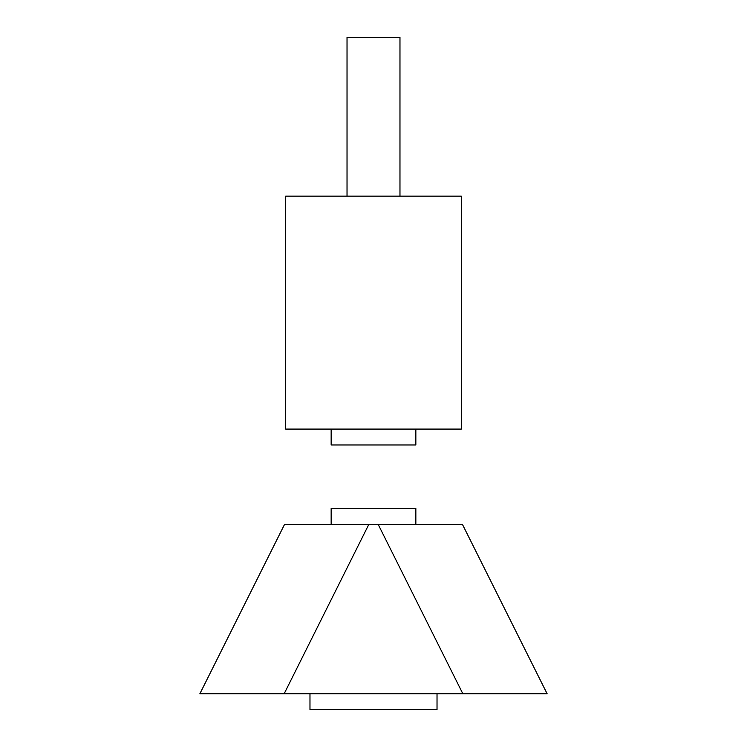 <?xml version="1.0" encoding="UTF-8"?>
<svg xmlns="http://www.w3.org/2000/svg" width="747" height="747" viewBox="0 0 747 747"><rect width="100%" height="100%" fill="white"/><g stroke="black" fill="none" stroke-linecap="round" stroke-linejoin="round"><path stroke-width="1.12" d="M399.972 196.162L399.972 37.35L347.028 37.35L347.028 196.162M461.375 196.162L285.625 196.162L285.625 429.086L461.375 429.086L461.375 196.162M331.154 524.366L331.154 508.492L415.846 508.492L415.846 524.366L378.15 524.366L462.851 693.767L547.131 693.767L199.869 693.767L284.57 524.366L368.85 524.366L284.57 524.366L199.869 693.767M547.131 693.767L462.43 524.366L368.85 524.366L284.149 693.767M415.846 429.086L415.846 444.969L331.154 444.969L331.154 429.086M437.023 693.767L437.023 709.65L309.977 709.65L309.977 693.767"/></g></svg>
